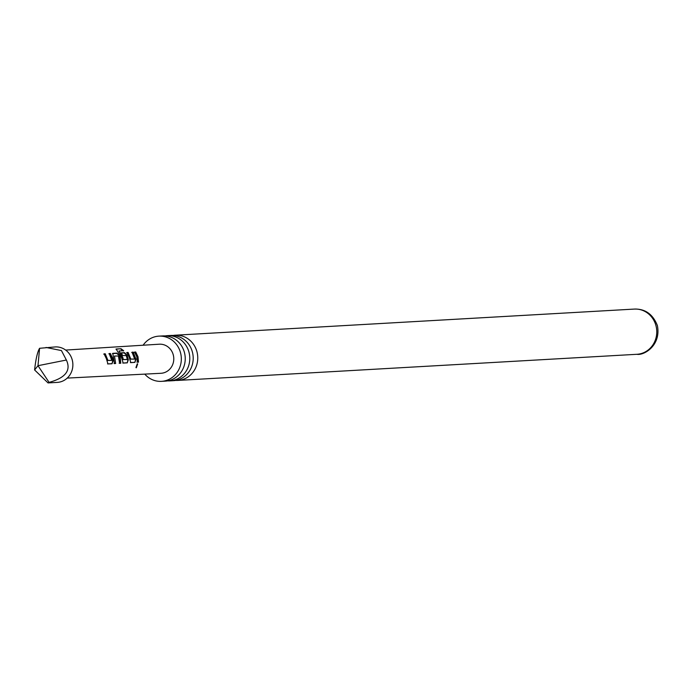 <?xml version="1.0" encoding="UTF-8"?>
<svg xmlns="http://www.w3.org/2000/svg" width="692" height="692" viewBox="0 0 692 692"><rect width="100%" height="100%" fill="white"/><g stroke="black" fill="none" stroke-linecap="round" stroke-linejoin="round"><path stroke-width="1.04" d="M136.315 367.798L137.682 363.862L136.22 367.781M167.36 335.663L170.768 335.464A22.646 21.141 86.7 0 1 192.315 351.744A22.646 21.141 86.7 0 1 178.129 379.804A22.646 21.141 86.7 0 1 173.346 380.678L169.938 380.868A22.646 21.141 -93.3 0 0 174.721 379.995A22.646 21.141 -93.3 0 0 188.907 351.934A22.646 21.141 -93.3 0 0 167.36 335.663A22.646 21.141 -93.3 0 0 165.094 335.923M158.892 336.139L162.802 335.923A22.646 21.141 86.7 0 1 184.349 352.193A22.646 21.141 86.7 0 1 170.163 380.254A22.646 21.141 86.7 0 1 165.379 381.128L161.47 381.353A22.646 21.141 -93.3 0 0 180.439 352.418A22.646 21.141 -93.3 0 0 158.892 336.139A22.646 21.141 -93.3 0 0 143.123 345.221M108.86 353.82L110.357 353.482L112.64 358.205L113.099 360.567L112.035 363.758L107.943 363.94L106.343 358.568L104.068 353.854L105.245 353.785L107.917 360.402L111.819 360.411L109.189 353.551L110.357 353.482M110.037 353.75L113.099 360.567M112.459 353.603L116.559 353.361L119.439 355.532L120.261 357.755L120.754 363.257L119.578 363.309L118.444 355.999L114.5 356.043L115.642 363.49L114.465 363.585L112.779 353.335L116.879 353.093L119.439 355.532M119.067 355.723L120.754 363.257M48.033 382.918L57.298 382.391A17.758 16.582 -93.3 0 0 72.176 359.693A17.758 16.582 -93.3 0 0 55.282 346.926L39.582 348.292C37.437 351.96 35.776 359.183 34.6 369.952L48.033 382.918L49.097 382.382C65.506 377.901 71.267 370.454 66.371 360.03L61.45 350.584L46.018 347.453M121.584 357.686L116.1 349.019L121.031 348.725L123.669 350.706L119.024 350.974L122.882 357.608L123.288 359.511L127.19 359.511L126.835 357.375L126.195 355.55L122.7 355.55L121.143 352.842L124.499 352.643L127.06 355.091L128.34 359.676L127.285 362.842L123.176 363.092L121.584 357.686M115.979 349.175L121.031 348.725M129.205 357.236L126.921 352.505L128.098 352.436L130.779 359.079L134.68 359.079L132.042 352.202L133.219 352.133L135.961 359.226L134.905 362.374L130.805 362.634L129.205 357.236M136.826 356.795L134.542 352.055L135.719 351.986L137.993 356.726L138.504 362.15L137.336 362.201L136.826 356.795M65.636 350.074L159.281 344.209A14.558 13.598 86.7 0 1 173.208 354.676A14.558 13.598 86.7 0 1 160.933 373.291L67.236 378.091M175.612 380.41A22.646 21.141 -93.3 0 0 177.905 380.418A22.646 21.141 -93.3 0 0 182.679 379.545A22.646 21.141 -93.3 0 0 196.874 351.484A22.646 21.141 -93.3 0 0 175.327 335.205A22.646 21.141 -93.3 0 0 173.061 335.464M167.646 380.868A22.646 21.141 -93.3 0 0 169.938 380.868M144.766 374.113A22.646 21.141 -93.3 0 0 161.47 381.353M49.097 382.382L37.991 365.696L34.6 369.952M39.582 348.292L37.991 365.696L66.371 360.03M134.222 352.323L135.39 352.254L138.504 362.15M138.089 362.106L136.921 362.158M137.275 363.767L135.952 367.582M131.714 352.47L132.89 352.401L135.545 359.278L134.905 362.374M126.601 352.773L127.769 352.704L130.373 359.139L134.68 359.079M134.499 362.331L130.39 362.591M123.288 359.511L119.024 350.974M120.84 349.114L123.392 351.034M120.815 353.11L124.179 352.92L126.688 355.281L127.925 359.728L127.285 362.842M126.87 362.798L122.769 363.049M122.882 359.572L127.19 359.511M114.5 356.043L115.642 363.49M115.227 363.447L114.05 363.534M120.339 363.213L119.171 363.257M112.692 360.618L112.035 363.758M103.748 354.122L104.916 354.053L107.511 360.463L111.819 360.411M111.628 363.707L107.528 363.888M634.339 309.082C645.212 308.744 652.902 314.246 657.4 325.595C661.284 345.697 643.733 355.688 636.908 354.295A22.646 21.141 -93.3 0 0 655.878 325.361A22.646 21.141 -93.3 0 0 634.339 309.082L175.327 335.205M636.908 354.295L177.905 380.418"/></g></svg>

